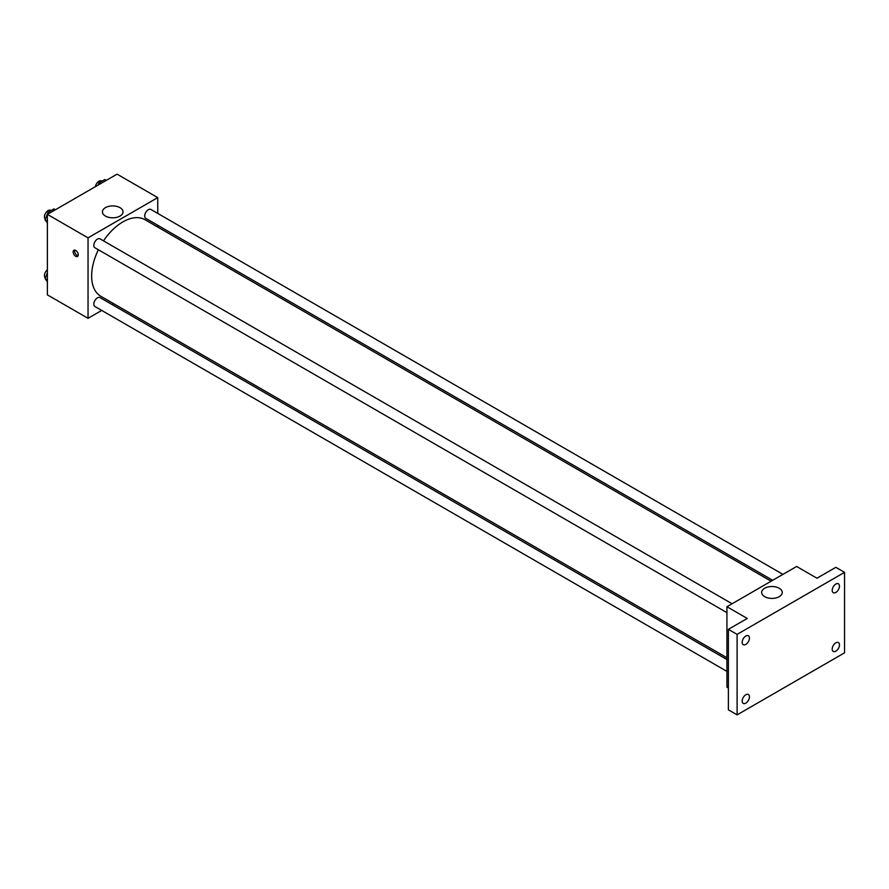<?xml version="1.0" encoding="UTF-8"?>
<svg xmlns="http://www.w3.org/2000/svg" width="889" height="889" viewBox="0 0 889 889"><rect width="100%" height="100%" fill="white"/><g stroke="black" fill="none" stroke-linecap="round" stroke-linejoin="round"><path stroke-width="1.33" d="M101.724 310.428L88.044 318.329L47.384 294.859L47.384 214.382L117.081 174.144L157.742 197.614L157.742 213.416M113.548 303.605L111.992 304.505M98.379 249.753A44.194 25.514 120 0 0 91.645 276.012A44.194 25.514 120 0 0 100.79 296.248L726.935 657.738M771.13 581.206L144.985 219.705A44.194 25.514 120 0 0 103.513 240.852M157.742 225.273L157.742 227.062M88.044 318.329L88.044 237.852L157.742 197.614M782.953 574.372L150.897 209.46A5.134 2.967 120 0 0 146.941 210.837A5.134 2.967 120 0 0 144.696 216.005A5.134 2.967 120 0 0 145.763 218.361L772.685 580.306M726.935 659.538L100.013 297.593A5.134 2.967 120 0 0 96.056 298.96A5.134 2.967 120 0 0 93.823 304.127A5.134 2.967 120 0 0 94.879 306.483L726.935 671.395M726.935 612.643L94.879 247.731A5.134 2.967 -60 0 1 94.879 241.808A5.134 2.967 -60 0 1 100.013 238.841L732.069 603.753M88.044 237.852L47.384 214.382M105.447 216.071A10.301 5.945 180 0 1 102.424 211.86A10.301 5.945 180 0 1 112.725 205.915A10.301 5.945 180 0 1 123.026 211.86A10.301 5.945 180 0 1 116.67 217.361A10.301 5.945 180 0 1 105.447 216.071M78.243 254.832A3.589 2.078 60 0 1 77.499 256.477A3.589 2.078 60 0 1 73.898 254.398A3.589 2.078 60 0 1 73.898 250.254A3.589 2.078 60 0 1 76.676 251.209A3.589 2.078 60 0 1 78.243 254.832M78.076 255.788A3.589 2.078 60 0 1 75.365 253.554A3.589 2.078 60 0 1 74.787 250.098M728.391 688.03L726.935 687.197L726.935 606.72L796.633 566.471L816.958 578.217L835.838 567.315L844.55 572.349L844.55 652.826L737.103 714.856L728.391 709.833L728.391 629.345L747.26 618.455L726.935 606.72M737.103 714.856L737.103 634.379L728.391 629.345M737.103 634.379L844.55 572.349M764.662 596.663A10.301 5.945 180 0 1 761.651 592.463A10.301 5.945 180 0 1 771.952 586.518A10.301 5.945 180 0 1 782.253 592.463A10.301 5.945 180 0 1 775.886 597.953A10.301 5.945 180 0 1 764.662 596.663M835.838 592.43A5.134 2.967 -60 0 1 833.271 592.685A5.134 2.967 -60 0 1 832.482 588.574A5.134 2.967 -60 0 1 835.838 584.051A5.134 2.967 -60 0 1 838.405 583.795A5.134 2.967 -60 0 1 839.194 587.907A5.134 2.967 -60 0 1 835.838 592.43M745.815 644.403A5.134 2.967 -60 0 1 743.248 644.658A5.134 2.967 -60 0 1 742.459 640.547A5.134 2.967 -60 0 1 745.815 636.024A5.134 2.967 -60 0 1 748.382 635.768A5.134 2.967 -60 0 1 749.16 639.88A5.134 2.967 -60 0 1 745.815 644.403M745.815 703.155A5.134 2.967 -60 0 1 743.248 703.41A5.134 2.967 -60 0 1 742.459 699.299A5.134 2.967 -60 0 1 745.815 694.776A5.134 2.967 -60 0 1 748.382 694.52A5.134 2.967 -60 0 1 749.16 698.632A5.134 2.967 -60 0 1 745.815 703.155M835.838 651.181A5.134 2.967 -60 0 1 833.271 651.437A5.134 2.967 -60 0 1 832.482 647.325A5.134 2.967 -60 0 1 835.838 642.803A5.134 2.967 -60 0 1 838.405 642.547A5.134 2.967 -60 0 1 839.194 646.659A5.134 2.967 -60 0 1 835.838 651.181M47.384 223.072L45.117 219.85L48.05 212.282L53.918 208.893L55.396 209.748M47.384 221.161L45.117 219.85M49.528 213.138L48.05 212.282M51.04 210.56L50.651 210.337A5.134 2.967 120 0 0 46.695 211.715A5.134 2.967 120 0 0 44.45 216.883A5.134 2.967 120 0 0 45.383 219.15M98.079 185.112L98.935 182.912L104.802 179.522L106.28 180.378M100.413 183.767L98.935 182.912M101.913 181.189L101.524 180.956A5.134 2.967 120 0 0 97.901 182.012A5.134 2.967 120 0 0 95.401 186.657M47.384 281.824L45.117 278.601L47.384 272.756M47.384 279.902L45.117 278.601M47.384 269.823A5.134 2.967 120 0 0 44.45 275.623A5.134 2.967 120 0 0 45.383 277.901"/></g></svg>
